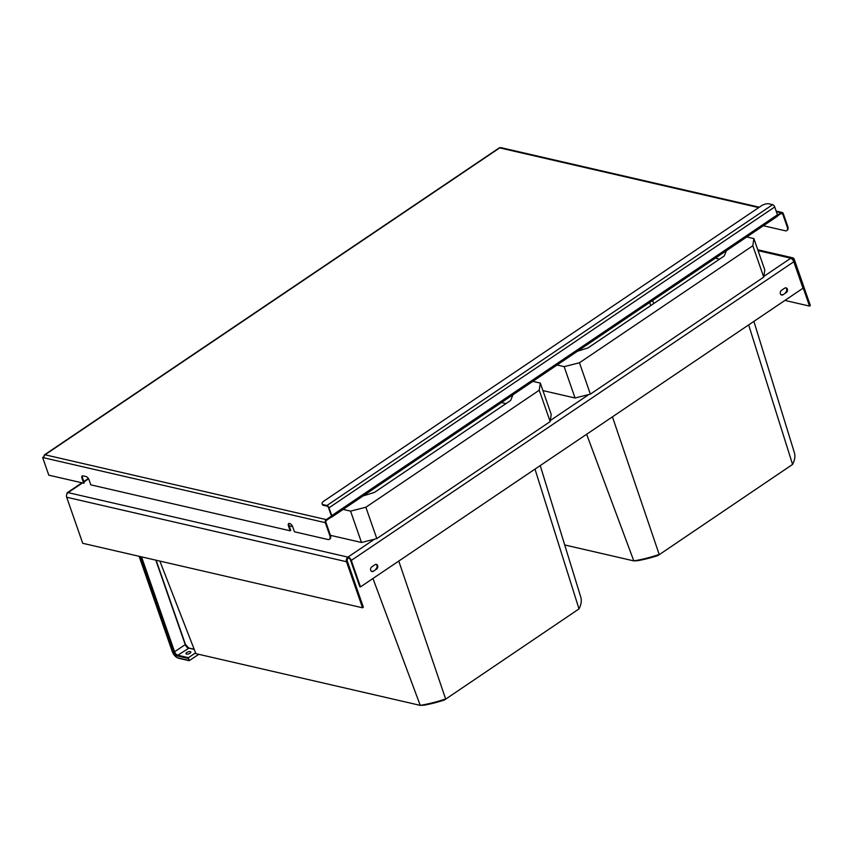 <?xml version="1.0" encoding="UTF-8"?>
<svg xmlns="http://www.w3.org/2000/svg" width="853" height="853" viewBox="0 0 853 853"><rect width="100%" height="100%" fill="white"/><g stroke="black" fill="none" stroke-linecap="round" stroke-linejoin="round"><path stroke-width="1.28" d="M580.765 597.015A68.357 27.893 160.8 0 1 580.765 597.047A68.357 27.893 160.8 0 1 579.198 608.52A68.357 27.893 160.8 0 1 579.006 608.903L444.413 699.993A63.101 25.739 160.8 0 1 423.92 705.196L420.241 705.367L195.881 653.654A68.357 27.893 160.8 0 1 195.881 653.643L159.852 561.071M398.767 561.061L445.629 698.927A68.357 27.893 160.8 0 1 420.966 705.239A68.357 27.893 160.8 0 1 420.241 705.367L372.953 578.483M506 403.608L501.436 402.552M363.015 495.977L374.446 492.394L510.648 400.462L512.962 394.779M550.164 421.595L539.245 390.226L540.301 383.072L551.219 414.43L550.164 421.595L376.802 538.606L361.501 542.487L350.572 511.128L343.13 509.412M350.572 511.128L365.873 507.247L539.245 390.226M532.848 381.355L540.301 383.072M361.501 542.487L330.431 535.332M292.632 526.61L289.146 525.811M376.802 538.606L365.873 507.247M534.991 469.118L579.006 608.903L444.413 699.993M794.335 452.538A68.357 27.893 160.8 0 1 794.346 452.57A68.357 27.893 160.8 0 1 792.778 464.043A68.357 27.893 160.8 0 1 792.586 464.427L657.994 555.516A63.101 25.739 160.8 0 1 637.49 560.72L633.811 560.89L564.707 544.96M612.433 416.85L659.198 554.45A68.357 27.893 160.8 0 1 634.536 560.762A68.357 27.893 160.8 0 1 633.811 560.89L586.629 434.262M577.406 351.276L588.026 347.917L724.218 255.985L726.436 250.686M763.734 277.118L752.815 245.749L753.871 238.595L764.8 269.953L763.734 277.118L590.372 394.129L575.071 398.01L564.153 366.651L557.062 365.009M564.153 366.651L579.454 362.77L752.815 245.749M746.78 236.953L753.871 238.595M719.569 259.131L715.368 258.16M653.707 303.583L652.662 300.48M650.732 305.587L649.687 302.495M575.071 398.01L542.924 390.599M590.372 394.129L579.454 362.77M748.646 324.908L792.576 464.427L657.994 555.516M348.472 557.969A2.271 1.13 -124 0 1 350.572 560.261L359.795 586.725L360.51 586.885L351.287 560.421A3.412 1.695 -124 0 0 348.131 556.988L348.269 558.107A2.271 1.738 103 0 0 347.31 561.178L363.357 607.24L362.536 607.794L82.709 543.297L66.673 497.224A3.412 2.612 -77 0 1 68.101 492.629L68.304 492.49A3.412 1.695 -124 0 0 67.419 492.607A3.412 1.695 -124 0 0 66.971 493.93M784.931 300.416L809.529 306.088L793.493 260.026A2.271 1.738 103 0 0 792.362 258.907A2.271 1.738 103 0 0 791.765 258.907M809.529 306.088L810.35 305.534L794.314 259.472A3.412 2.612 103 0 0 792.618 257.798A3.412 2.612 103 0 0 790.827 258.182L790.624 258.32A3.412 1.695 56 0 1 793.791 261.754L803.004 288.218L360.51 586.885M374.499 539.192L347.928 557.126A3.412 2.612 103 0 0 346.499 561.722L362.536 607.794M786.274 292.547L783.011 294.754A2.559 1.962 103 0 1 781.668 295.042A2.559 1.962 103 0 1 780.25 292.974A2.559 1.962 103 0 1 781.476 290.34L784.739 288.133A2.559 1.962 103 0 1 786.082 287.845A2.559 1.962 103 0 1 787.5 289.913A2.559 1.962 103 0 1 786.274 292.547L783.011 294.754M376.578 569.079A2.559 1.962 103 0 0 377.794 566.445A2.559 1.962 103 0 0 376.376 564.387A2.559 1.962 103 0 0 375.043 564.675L371.769 566.882A2.559 1.962 103 0 0 370.543 569.505A2.559 1.962 103 0 0 371.961 571.574A2.559 1.962 103 0 0 373.305 571.286L376.578 569.079L373.305 571.286M371.609 571.446A2.559 1.962 103 0 0 372.59 571.126M375.864 568.919A2.559 1.962 103 0 0 377.09 566.52A2.559 1.962 103 0 0 376.013 564.345M781.316 294.914A2.559 1.962 103 0 0 782.297 294.594M785.57 292.387A2.559 1.962 103 0 0 786.786 289.988A2.559 1.962 103 0 0 785.72 287.813M198.802 654.326L189.163 660.691L188.438 657.684L195.572 652.865M186.572 654.102A2.559 1.045 -19.2 0 0 189.43 653.569A2.559 1.045 -19.2 0 0 190.827 652.023A2.559 1.045 -19.2 0 0 190.251 651.617A2.559 1.045 -19.2 0 0 187.393 652.161A2.559 1.045 -19.2 0 0 185.997 653.707A2.559 1.045 -19.2 0 0 186.572 654.102M323.884 501.095L761.398 205.797A5.683 2.314 160.8 0 1 769.043 203.856L772.605 204.677A2.271 1.13 -124 0 1 774.716 206.97L777.446 214.807A2.271 1.13 -124 0 1 777.286 216.363L331.604 517.185A2.271 1.13 -124 0 0 331.753 515.628L329.023 507.791A2.271 1.13 -124 0 0 326.923 505.498L323.362 504.677A5.683 2.314 160.8 0 1 322.082 503.792A5.683 2.314 160.8 0 1 323.884 501.095M331.604 517.185A2.271 1.13 -124 0 1 331.017 517.259L330.772 516.577A1.482 0.736 -124 0 0 331.156 516.523A1.482 0.736 -124 0 0 331.263 515.511L328.522 507.674A1.482 0.736 -124 0 0 327.157 506.181L323.596 505.371A5.683 2.314 160.8 0 1 322.317 504.475L322.082 503.792M43.961 456.632L42.65 457.517L48.792 475.164L83.679 483.203L81.973 478.309A3.412 1.695 56 0 1 82.208 475.974A3.412 1.695 56 0 1 83.093 475.857L85.94 476.518A3.412 1.695 56 0 1 89.096 479.94L90.802 484.845L290.169 530.801L290.745 530.417L289.039 525.512A3.412 1.695 56 0 1 289.018 523.433M83.679 483.203L84.255 482.819L82.549 477.915A3.412 1.695 56 0 1 82.528 475.835M43.94 457.101L43.226 457.133L43.951 457.304M331.017 517.259L326.518 520.298A1.482 1.13 103 0 0 325.899 522.292L330.335 535.034A5.683 2.826 -124 0 1 329.951 538.925L329.386 539.309A5.683 2.826 -124 0 0 329.759 535.417L330.335 535.034M329.386 539.309A5.683 2.826 -124 0 1 327.904 539.501L294.445 531.782L292.739 526.887A3.412 1.695 56 0 0 288.698 523.561A3.412 1.695 56 0 0 288.463 525.896L289.039 525.512M290.169 530.801L288.463 525.896M42.65 457.517L325.324 522.676L329.759 535.417M44.153 455.907A2.271 1.13 56 0 1 44.441 454.862A2.271 1.13 56 0 1 45.028 454.788A2.271 1.738 103 0 0 44.079 457.848M331.348 516.193L326.283 519.616A2.271 1.738 103 0 0 325.324 522.676M787.138 226.706A5.683 2.826 56 0 1 786.765 230.598L787.33 230.203A5.683 2.826 56 0 0 787.714 226.312L787.138 226.706L782.702 213.964A1.482 1.13 103 0 0 781.199 213.399L777.584 215.841M44.441 454.862L499.122 147.964A2.271 1.13 56 0 1 499.709 147.889L758.733 207.599M787.714 226.312L783.278 213.57A2.271 1.738 103 0 0 782.148 212.461A2.271 1.738 103 0 0 780.964 212.717L777.51 215.041M759.319 207.204L500.903 147.633A2.271 1.738 103 0 0 499.709 147.889L45.028 454.788L326.283 519.616M763.403 225.736L785.293 230.779A5.683 2.826 56 0 0 786.765 230.598M793.493 260.026L792.704 259.845M790.827 258.182L758.072 250.633M347.928 557.126L68.101 492.629M790.624 258.32L763.84 276.404M588.837 394.523L550.324 420.518M88.563 478.821L83.946 481.934M82.474 482.926L68.304 492.49M346.499 561.722L66.673 497.224M793.791 261.754L351.287 560.421M194.217 649.389L188.385 648.045A3.412 1.695 56 0 1 185.229 644.612L156.003 560.186M188.374 648.045A3.977 1.973 56 0 1 185.368 644.484M188.438 657.684L177.755 655.221L188.929 648.173M188.204 658.452L177.52 655.989L177.755 655.221A3.412 1.695 56 0 1 174.598 651.788L185.229 644.612L155.811 560.144M177.52 655.989A3.977 1.973 56 0 1 173.831 651.98L140.628 556.646M188.886 660.414L178.202 657.951A6.248 3.103 56 0 1 172.413 651.649L139.21 556.316M178.778 658.164L178.202 657.951M173.831 651.98L174.598 651.788L141.534 556.849M326.923 505.498L772.605 204.677M323.596 505.371L323.362 504.677M329.023 507.791L774.716 206.97M331.753 515.628L777.446 214.807M81.973 478.309L82.549 477.915M780.964 213.559L782.702 213.964M776.347 211.651L780.964 212.717M580.765 597.047L540.237 465.578M794.346 452.57L753.892 321.368M792.618 257.798L757.763 249.769M88.349 478.48L83.807 481.54M81.941 482.809L67.419 492.607M156.11 560.208L185.41 644.346L188.684 647.981L194.164 649.24M139.103 556.295L172.285 651.564C173.703 655.061 175.771 657.29 178.48 658.228L189.163 660.691M782.148 212.461L776.145 211.075"/></g></svg>
